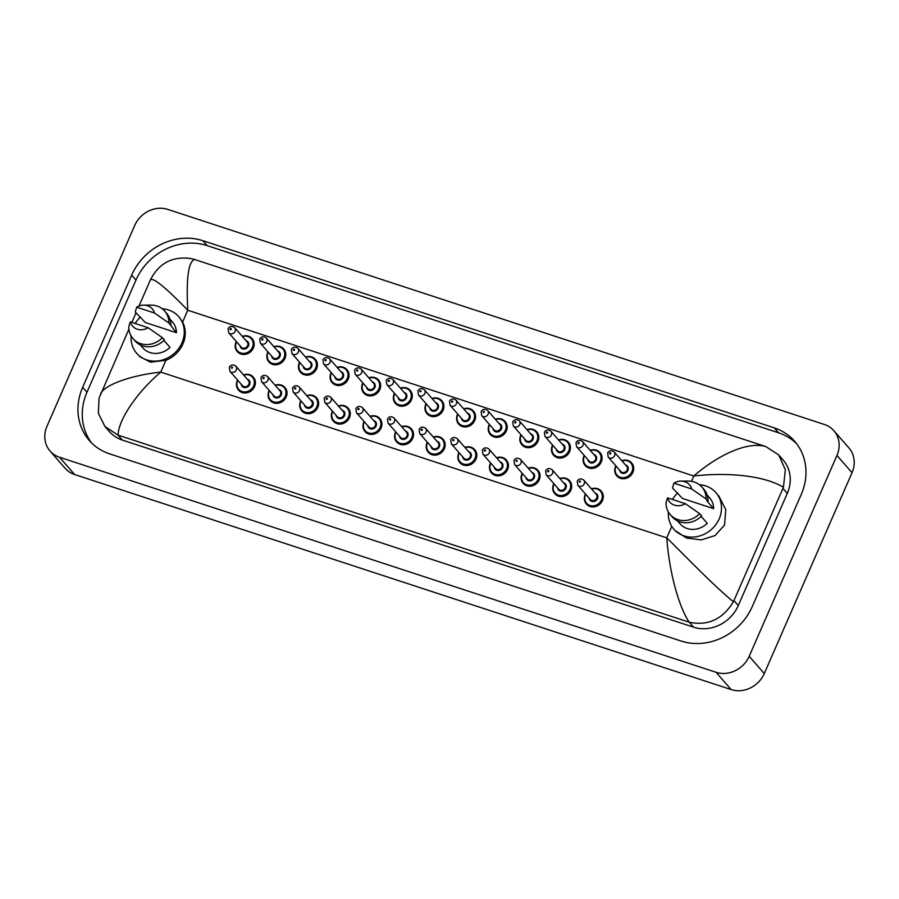 <?xml version="1.0" encoding="UTF-8"?>
<svg xmlns="http://www.w3.org/2000/svg" width="899" height="899" viewBox="0 0 899 899"><rect width="100%" height="100%" fill="white"/><g stroke="black" fill="none" stroke-linecap="round" stroke-linejoin="round"><path stroke-width="1.35" d="M179.688 317.785L182.609 322.078A27.869 24.835 138.9 0 1 182.913 344.014A27.869 24.835 138.9 0 1 165.91 360.285L150.538 362.185L139.559 356.577M718.762 495.866L725.808 509.733L724.538 525.005L715.053 535.579L701.231 539.883L686.645 538.085L674.935 530.421M427.306 442.173L427.003 442.802C425.62 446.421 426.014 449.534 428.182 452.152L428.385 452.377A9.833 8.765 -41.1 0 0 444.353 448.713A9.833 8.765 -41.1 0 0 443.196 439.431L443.005 439.206A9.833 8.765 138.9 0 1 444.162 448.489A9.833 8.765 138.9 0 1 428.182 452.152A9.833 8.765 138.9 0 1 427.036 442.881A9.833 8.765 138.9 0 1 427.351 442.229M395.672 431.812L395.369 432.441C393.987 436.06 394.38 439.184 396.56 441.802L396.751 442.027A9.833 8.765 -41.1 0 0 412.731 438.352A9.833 8.765 -41.1 0 0 411.573 429.081L411.371 428.857A9.833 8.765 138.9 0 1 412.529 438.128A9.833 8.765 138.9 0 1 396.56 441.802A9.833 8.765 138.9 0 1 395.403 432.52A9.833 8.765 138.9 0 1 395.717 431.868M362.803 382.918L362.499 383.547C361.117 387.166 361.51 390.278 363.69 392.897L363.881 393.121A9.833 8.765 -41.1 0 0 379.861 389.458A9.833 8.765 -41.1 0 0 378.704 380.176L378.501 379.951A9.833 8.765 138.9 0 1 379.659 389.233A9.833 8.765 138.9 0 1 363.69 392.897A9.833 8.765 138.9 0 1 362.533 383.626A9.833 8.765 138.9 0 1 362.848 382.963M331.18 372.557L330.877 373.186C329.495 376.805 329.888 379.917 332.057 382.536L332.259 382.76A9.833 8.765 -41.1 0 0 348.228 379.097A9.833 8.765 -41.1 0 0 347.07 369.815L346.879 369.59A9.833 8.765 138.9 0 1 348.037 378.872A9.833 8.765 138.9 0 1 332.057 382.536A9.833 8.765 138.9 0 1 330.911 373.265M299.547 362.196L299.243 362.825C297.861 366.444 298.254 369.556 300.435 372.186L300.626 372.411A9.833 8.765 -41.1 0 0 316.605 368.736A9.833 8.765 -41.1 0 0 315.448 359.465L315.246 359.24A9.833 8.765 138.9 0 1 316.403 368.511A9.833 8.765 138.9 0 1 300.435 372.186A9.833 8.765 138.9 0 1 299.277 362.904M267.924 351.835L267.621 352.464C266.239 356.083 266.632 359.207 268.801 361.825L269.003 362.05A9.833 8.765 -41.1 0 0 284.972 358.375A9.833 8.765 -41.1 0 0 283.814 349.104L283.623 348.879A9.833 8.765 138.9 0 1 284.781 358.15A9.833 8.765 138.9 0 1 268.801 361.825A9.833 8.765 138.9 0 1 267.644 352.543M237.527 380.019L237.235 380.648C235.853 384.266 236.246 387.379 238.415 389.997L238.617 390.222A9.833 8.765 -41.1 0 0 254.586 386.559A9.833 8.765 -41.1 0 0 253.428 377.277L253.237 377.052A9.833 8.765 138.9 0 1 254.383 386.334A9.833 8.765 138.9 0 1 238.415 389.997A9.833 8.765 138.9 0 1 237.257 380.727M269.161 390.38L268.857 391.009C267.475 394.627 267.868 397.74 270.048 400.358L270.239 400.583A9.833 8.765 -41.1 0 0 286.208 396.92A9.833 8.765 -41.1 0 0 285.062 387.638L284.859 387.413A9.833 8.765 138.9 0 1 286.017 396.695A9.833 8.765 138.9 0 1 270.048 400.358A9.833 8.765 138.9 0 1 268.891 391.076M300.794 400.74L300.491 401.37C299.109 404.977 299.502 408.101 301.671 410.719L301.873 410.944A9.833 8.765 -41.1 0 0 317.841 407.281A9.833 8.765 -41.1 0 0 316.684 397.999L316.493 397.774A9.833 8.765 138.9 0 1 317.65 407.056A9.833 8.765 138.9 0 1 301.671 410.719A9.833 8.765 138.9 0 1 300.513 401.437A9.833 8.765 138.9 0 1 300.828 400.785M332.416 411.09L332.113 411.731C330.731 415.338 331.124 418.462 333.304 421.08L333.495 421.305A9.833 8.765 -41.1 0 0 349.475 417.63A9.833 8.765 -41.1 0 0 348.318 408.36L348.115 408.135A9.833 8.765 138.9 0 1 349.273 417.406A9.833 8.765 138.9 0 1 333.304 421.08A9.833 8.765 138.9 0 1 332.147 411.798A9.833 8.765 138.9 0 1 332.461 411.146M364.05 421.451L363.747 422.081C362.364 425.699 362.758 428.823 364.927 431.441L365.129 431.666A9.833 8.765 -41.1 0 0 381.097 427.991A9.833 8.765 -41.1 0 0 379.94 418.72L379.749 418.496A9.833 8.765 138.9 0 1 380.906 427.767A9.833 8.765 138.9 0 1 364.927 431.441A9.833 8.765 138.9 0 1 363.78 422.159A9.833 8.765 138.9 0 1 364.095 421.507M236.291 341.474L235.988 342.103C234.605 345.722 234.999 348.846 237.179 351.464L237.37 351.689A9.833 8.765 -41.1 0 0 253.349 348.014A9.833 8.765 -41.1 0 0 252.192 338.743L251.99 338.518A9.833 8.765 138.9 0 1 253.147 347.789A9.833 8.765 138.9 0 1 237.179 351.464A9.833 8.765 138.9 0 1 236.021 342.182A9.833 8.765 138.9 0 1 236.336 341.53M520.948 434.711L520.645 435.341C519.262 438.959 519.656 442.083 521.836 444.702L522.027 444.926A9.833 8.765 -41.1 0 0 537.995 441.252A9.833 8.765 -41.1 0 0 536.849 431.981L536.647 431.756A9.833 8.765 138.9 0 1 537.804 441.027A9.833 8.765 138.9 0 1 521.836 444.702A9.833 8.765 138.9 0 1 520.678 435.419A9.833 8.765 138.9 0 1 520.993 434.768M489.314 424.35L489.022 424.991C487.64 428.598 488.033 431.722 490.202 434.341L490.404 434.565A9.833 8.765 -41.1 0 0 506.373 430.891A9.833 8.765 -41.1 0 0 505.216 421.62L505.024 421.395A9.833 8.765 138.9 0 1 506.171 430.666A9.833 8.765 138.9 0 1 490.202 434.341A9.833 8.765 138.9 0 1 489.045 425.058A9.833 8.765 138.9 0 1 489.359 424.407M553.818 483.617L553.514 484.246C552.132 487.854 552.525 490.978 554.705 493.596L554.897 493.821A9.833 8.765 -41.1 0 0 570.865 490.157A9.833 8.765 -41.1 0 0 569.719 480.875L569.517 480.65A9.833 8.765 138.9 0 1 570.674 489.933A9.833 8.765 138.9 0 1 554.705 493.596A9.833 8.765 138.9 0 1 553.548 484.314A9.833 8.765 138.9 0 1 553.863 483.662M552.582 445.072L552.278 445.702C550.896 449.32 551.289 452.444 553.458 455.063L553.66 455.287A9.833 8.765 -41.1 0 0 569.629 451.613A9.833 8.765 -41.1 0 0 568.471 442.342L568.28 442.117A9.833 8.765 138.9 0 1 569.438 451.388A9.833 8.765 138.9 0 1 553.458 455.063A9.833 8.765 138.9 0 1 552.301 445.78A9.833 8.765 138.9 0 1 552.615 445.129M584.204 455.433L583.901 456.063C582.518 459.681 582.912 462.794 585.092 465.412L585.283 465.637A9.833 8.765 -41.1 0 0 601.262 461.974A9.833 8.765 -41.1 0 0 600.105 452.691L599.903 452.467A9.833 8.765 138.9 0 1 601.06 461.749A9.833 8.765 138.9 0 1 585.092 465.412A9.833 8.765 138.9 0 1 583.934 456.141A9.833 8.765 138.9 0 1 584.249 455.49M585.451 493.967L585.148 494.607C583.766 498.215 584.159 501.339 586.328 503.957L586.53 504.182A9.833 8.765 -41.1 0 0 602.499 500.507A9.833 8.765 -41.1 0 0 601.341 491.236L601.15 491.011A9.833 8.765 138.9 0 1 602.308 500.282A9.833 8.765 138.9 0 1 586.328 503.957A9.833 8.765 138.9 0 1 585.17 494.675A9.833 8.765 138.9 0 1 585.485 494.023M426.059 403.64L425.766 404.269C424.373 407.888 424.778 411 426.946 413.619L427.137 413.843A9.833 8.765 -41.1 0 0 443.117 410.18A9.833 8.765 -41.1 0 0 441.96 400.898L441.769 400.673A9.833 8.765 138.9 0 1 442.915 409.955A9.833 8.765 138.9 0 1 426.946 413.619A9.833 8.765 138.9 0 1 425.789 404.336A9.833 8.765 138.9 0 1 426.104 403.685M394.436 393.279L394.133 393.908C392.751 397.527 393.144 400.639 395.313 403.258L395.515 403.482A9.833 8.765 -41.1 0 0 411.484 399.819A9.833 8.765 -41.1 0 0 410.326 390.537L410.135 390.312A9.833 8.765 138.9 0 1 411.293 399.594A9.833 8.765 138.9 0 1 395.313 403.258A9.833 8.765 138.9 0 1 394.167 393.987A9.833 8.765 138.9 0 1 394.481 393.324M458.928 452.534L458.636 453.163C457.243 456.782 457.647 459.895 459.816 462.513L460.007 462.738A9.833 8.765 -41.1 0 0 475.987 459.074A9.833 8.765 -41.1 0 0 474.829 449.792L474.638 449.567A9.833 8.765 138.9 0 1 475.785 458.85A9.833 8.765 138.9 0 1 459.816 462.513A9.833 8.765 138.9 0 1 458.659 453.242A9.833 8.765 138.9 0 1 458.973 452.579M457.692 414.001L457.389 414.63C456.007 418.237 456.4 421.361 458.58 423.98L458.771 424.204A9.833 8.765 -41.1 0 0 474.739 420.541A9.833 8.765 -41.1 0 0 473.593 411.259L473.391 411.034A9.833 8.765 138.9 0 1 474.548 420.316A9.833 8.765 138.9 0 1 458.58 423.98A9.833 8.765 138.9 0 1 457.422 414.697A9.833 8.765 138.9 0 1 457.737 414.046M490.562 462.895L490.258 463.524C488.876 467.143 489.27 470.256 491.45 472.874L491.641 473.099A9.833 8.765 -41.1 0 0 507.609 469.435A9.833 8.765 -41.1 0 0 506.463 460.153L506.261 459.928A9.833 8.765 138.9 0 1 507.418 469.211A9.833 8.765 138.9 0 1 491.45 472.874A9.833 8.765 138.9 0 1 490.292 463.603A9.833 8.765 138.9 0 1 490.607 462.94M522.184 473.256L521.892 473.885C520.499 477.504 520.903 480.617 523.072 483.235L523.274 483.46A9.833 8.765 -41.1 0 0 539.243 479.796A9.833 8.765 -41.1 0 0 538.085 470.514L537.894 470.289A9.833 8.765 138.9 0 1 539.04 479.572A9.833 8.765 138.9 0 1 523.072 483.235A9.833 8.765 138.9 0 1 521.914 473.964A9.833 8.765 138.9 0 1 522.229 473.301M615.837 465.794L615.534 466.424C614.152 470.042 614.545 473.155 616.714 475.773L616.916 475.998A9.833 8.765 -41.1 0 0 632.885 472.335A9.833 8.765 -41.1 0 0 631.727 463.052L631.536 462.828A9.833 8.765 138.9 0 1 632.694 472.11A9.833 8.765 138.9 0 1 616.714 475.773A9.833 8.765 138.9 0 1 615.568 466.502A9.833 8.765 138.9 0 1 615.882 465.839M134.726 225.435A26.24 23.374 138.9 0 1 167.821 209.422L824.372 424.474A26.24 23.374 138.9 0 1 833.867 430.7A26.24 23.374 138.9 0 1 836.947 455.445L749.193 656.292A26.24 23.374 138.9 0 1 716.098 672.306L59.548 457.265A26.24 23.374 138.9 0 1 50.052 451.028A26.24 23.374 138.9 0 1 46.973 426.295L134.726 225.435M833.867 430.7L848.948 447.972A26.24 23.374 138.9 0 1 852.027 472.705L764.274 673.565A26.24 23.374 138.9 0 1 731.179 689.578L74.628 474.526A26.24 23.374 138.9 0 1 65.133 468.3L50.052 451.028M752.238 606.611L801.245 494.439A56.401 50.254 -41.1 0 0 794.626 441.24A56.401 50.254 -41.1 0 0 774.208 427.845L202.848 240.696A56.401 50.254 -41.1 0 0 131.681 275.128L82.674 387.3A56.401 50.254 -41.1 0 0 89.293 440.488A56.401 50.254 -41.1 0 0 109.7 453.883L681.071 641.032A56.401 50.254 -41.1 0 0 752.238 606.611M796.683 443.791A56.401 50.254 -41.1 0 0 778.523 432.779L207.152 245.629A56.401 50.254 -41.1 0 0 135.985 280.061L86.978 392.234A56.401 50.254 -41.1 0 0 91.541 442.881M689.14 622.198C676.767 602.892 668.878 566.898 666.755 537.849C687.432 558.223 713.918 585.845 733.427 601.746C722.672 619.265 707.962 626.097 689.286 622.243L117.915 435.094L104.936 426.497L109.408 431.61A35.421 31.555 -41.1 0 0 122.219 440.027L693.59 627.176A35.421 31.555 -41.1 0 0 738.281 605.555L787.288 493.382A35.421 31.555 -41.1 0 0 783.13 459.985L778.658 454.872L785.344 469.728L783.445 487.28C762.566 474.751 724.909 472.424 693.781 475.987C717.672 455.265 747.462 441.061 765.858 446.589L194.768 259.541C188.419 261.115 186.093 278.016 187.779 310.245C165.371 287.174 152.92 277.072 150.448 279.949M733.427 601.746L783.445 487.28M104.936 426.497L98.351 413.282L99.047 398.212L128.928 329.079M191.543 258.654L194.768 259.541M765.858 446.589L778.658 454.872M100.441 394.414C102.767 385.716 129.434 375.456 160.741 372.119C136.648 392.593 118.387 420.002 118.061 435.138M191.543 258.665C172.934 255.889 159.28 262.834 150.583 279.522L138.985 306.053M672.452 499.462A27.869 24.835 138.9 0 1 677.722 492.967M699.489 484.763A27.869 24.835 138.9 0 1 715.885 492.573A27.869 24.835 138.9 0 1 719.166 518.858A27.869 24.835 138.9 0 1 673.913 529.253A27.869 24.835 138.9 0 1 668.373 511.958M701.175 516.386L707.266 523.353A19.677 17.53 138.9 0 1 680.082 523.859L677.509 520.914M685.319 503.687A13.114 11.687 138.9 0 1 667.496 497.844L685.319 503.687L699.692 513.666A20.992 18.699 138.9 0 1 670.283 514.633A20.992 18.699 138.9 0 1 666.058 502.653L667.496 497.844M699.692 513.666L701.647 515.914A20.992 18.699 138.9 0 1 672.238 516.869L670.283 514.633M681.049 481.1L688.376 481.1A20.992 18.699 138.9 0 1 701.883 487.011A20.992 18.699 138.9 0 1 706.108 498.99L708.064 501.226L706.816 500.822L713.671 508.665L682.532 498.473L672.474 487.966L673.913 483.156A13.114 11.687 138.9 0 1 681.049 481.1A13.114 11.687 138.9 0 1 691.736 489L673.913 483.156M707.142 495.023L709.716 497.967A19.677 17.53 138.9 0 1 713.671 508.665M691.736 489L706.108 498.99M701.883 487.011L703.85 489.258A20.992 18.699 138.9 0 1 708.064 501.226M135.221 323.505A27.869 24.835 138.9 0 1 140.491 316.999M162.27 308.795A27.869 24.835 138.9 0 1 178.665 316.605A27.869 24.835 138.9 0 1 181.935 342.89A27.869 24.835 138.9 0 1 136.682 353.285A27.869 24.835 138.9 0 1 131.142 335.99M163.944 340.418L170.035 347.385A19.677 17.53 138.9 0 1 142.851 347.891L140.278 344.946M148.099 327.719A13.114 11.687 138.9 0 1 130.265 321.876L148.099 327.719L162.461 337.709A20.992 18.699 138.9 0 1 133.052 338.665A20.992 18.699 138.9 0 1 128.827 326.685L130.265 321.876M162.461 337.709L164.427 339.946A20.992 18.699 138.9 0 1 135.007 340.912L133.052 338.665M143.818 305.132L151.144 305.132A20.992 18.699 138.9 0 1 164.663 311.043A20.992 18.699 138.9 0 1 168.877 323.022L176.451 332.709L145.312 322.505L135.243 312.009L136.682 307.2A13.114 11.687 138.9 0 1 143.818 305.132A13.114 11.687 138.9 0 1 154.516 313.032L136.682 307.2M169.911 319.055L172.484 321.999A19.677 17.53 138.9 0 1 176.451 332.709M154.516 313.032L168.877 323.022M164.663 311.043L166.618 313.29A20.992 18.699 138.9 0 1 170.844 325.269M616.107 466.098A9.181 8.181 -41.1 0 0 615.939 466.457A9.181 8.181 -41.1 0 0 620.344 477.302A9.181 8.181 -41.1 0 0 631.918 471.694A9.181 8.181 -41.1 0 0 630.727 462.906A9.181 8.181 -41.1 0 0 622.029 460.929M625.513 464.907A4.596 4.09 138.9 0 1 623.277 473.391A4.596 4.09 138.9 0 1 619.58 470.087M608.23 457.097L620.771 471.447A3.933 3.506 -41.1 0 0 626.693 466.266L614.163 451.916A3.933 3.506 138.9 0 1 608.23 457.097L607.623 453.006C609.252 450.444 611.432 450.073 614.163 451.916M609.646 453.197A0.652 0.584 -41.1 0 0 609.96 453.973A0.652 0.584 -41.1 0 0 610.792 453.568A0.652 0.584 -41.1 0 0 610.477 452.793A0.652 0.584 -41.1 0 0 609.646 453.197M621.805 460.67A9.833 8.765 138.9 0 1 631.536 462.828L626.963 460.209L621.76 460.614M591.418 488.842A9.833 8.765 138.9 0 1 601.15 491.011L596.576 488.382L591.373 488.798M585.721 494.281A9.181 8.181 -41.1 0 0 585.552 494.641A9.181 8.181 -41.1 0 0 589.946 505.485A9.181 8.181 -41.1 0 0 601.532 499.878A9.181 8.181 -41.1 0 0 600.341 491.079A9.181 8.181 -41.1 0 0 591.643 489.101M595.116 493.079A4.596 4.09 138.9 0 1 592.879 501.575A4.596 4.09 138.9 0 1 589.193 498.26M590.385 499.619A3.933 3.506 -41.1 0 0 596.307 494.45L583.777 480.1A3.933 3.506 138.9 0 1 577.843 485.269L590.385 499.619M580.394 481.752A0.652 0.584 -41.1 0 0 579.259 481.381A0.652 0.584 -41.1 0 0 580.394 481.752M182.609 322.078L187.779 310.245L693.781 475.987L691.443 481.336M671.778 526.365L666.755 537.849L160.741 372.119L165.91 360.285M59.548 457.265L74.628 474.526M716.098 672.306L731.179 689.578M749.193 656.292L764.274 673.565M836.947 455.445L852.027 472.705M207.152 245.629L202.848 240.696M135.985 280.061L131.681 275.128M778.523 432.779L774.208 427.845M86.978 392.234L82.674 387.3M693.59 627.176L689.286 622.243M738.281 605.555L733.966 600.622M122.219 440.027L117.915 435.094M787.288 493.382L782.973 488.449M584.474 455.748A9.181 8.181 -41.1 0 0 584.305 456.108A9.181 8.181 -41.1 0 0 588.71 466.941A9.181 8.181 -41.1 0 0 600.296 461.344A9.181 8.181 -41.1 0 0 599.094 452.545A9.181 8.181 -41.1 0 0 590.407 450.568M593.879 454.546A4.596 4.09 138.9 0 1 591.643 463.03A4.596 4.09 138.9 0 1 587.957 459.726M576.607 446.736L589.137 461.086A3.933 3.506 -41.1 0 0 595.071 455.905L582.53 441.555A3.933 3.506 138.9 0 1 576.607 446.736L575.989 442.645C577.619 440.083 579.799 439.712 582.53 441.555M578.012 442.836A0.652 0.584 -41.1 0 0 578.327 443.612A0.652 0.584 -41.1 0 0 578.844 442.443A0.652 0.584 -41.1 0 0 578.012 442.836M590.171 450.309A9.833 8.765 138.9 0 1 599.903 452.467L595.34 449.848L590.137 450.253M552.851 445.387A9.181 8.181 -41.1 0 0 552.683 445.747A9.181 8.181 -41.1 0 0 557.077 456.58A9.181 8.181 -41.1 0 0 568.662 450.983A9.181 8.181 -41.1 0 0 567.471 442.184A9.181 8.181 -41.1 0 0 558.773 440.207M562.246 444.185A4.596 4.09 138.9 0 1 560.01 452.669A4.596 4.09 138.9 0 1 556.324 449.365M544.974 436.375L557.515 450.725A3.933 3.506 -41.1 0 0 563.437 445.544L550.907 431.194A3.933 3.506 138.9 0 1 544.974 436.375L544.367 432.284C545.996 429.722 548.176 429.351 550.907 431.194M546.39 432.475A0.652 0.584 -41.1 0 0 547.536 432.857A0.652 0.584 -41.1 0 0 546.39 432.475M558.549 439.948A9.833 8.765 138.9 0 1 568.28 442.117L563.707 439.487L558.504 439.892M521.218 435.026A9.181 8.181 -41.1 0 0 521.049 435.386A9.181 8.181 -41.1 0 0 525.454 446.219A9.181 8.181 -41.1 0 0 537.04 440.622A9.181 8.181 -41.1 0 0 535.838 431.823A9.181 8.181 -41.1 0 0 527.14 429.846M530.624 433.824A4.596 4.09 138.9 0 1 528.387 442.308A4.596 4.09 138.9 0 1 524.69 439.004M513.351 426.014L525.881 440.364A3.933 3.506 -41.1 0 0 531.815 435.183L519.274 420.833A3.933 3.506 138.9 0 1 513.351 426.014L512.733 421.923C514.363 419.361 516.543 419.001 519.274 420.833M514.756 422.114A0.652 0.584 -41.1 0 0 515.902 422.496A0.652 0.584 -41.1 0 0 514.756 422.114M526.915 429.587A9.833 8.765 138.9 0 1 536.647 431.756L532.084 429.126L526.87 429.542M489.584 424.665A9.181 8.181 -41.1 0 0 489.427 425.025A9.181 8.181 -41.1 0 0 493.821 435.869A9.181 8.181 -41.1 0 0 505.407 430.261A9.181 8.181 -41.1 0 0 504.215 421.462A9.181 8.181 -41.1 0 0 495.518 419.485M498.99 423.463A4.596 4.09 138.9 0 1 496.754 431.958A4.596 4.09 138.9 0 1 493.068 428.643M481.718 415.653L494.259 430.003A3.933 3.506 -41.1 0 0 500.181 424.834L487.651 410.483A3.933 3.506 138.9 0 1 481.718 415.653L481.111 411.562C482.741 409 484.909 408.64 487.651 410.483M483.134 411.764A0.652 0.584 -41.1 0 0 484.269 412.135A0.652 0.584 -41.1 0 0 483.134 411.764M495.293 419.226A9.833 8.765 138.9 0 1 505.024 421.395L500.451 418.765L495.248 419.181M559.785 478.482A9.833 8.765 138.9 0 1 569.517 480.65L564.954 478.021L559.74 478.437M554.087 483.92A9.181 8.181 -41.1 0 0 553.919 484.28A9.181 8.181 -41.1 0 0 558.324 495.124A9.181 8.181 -41.1 0 0 569.91 489.517A9.181 8.181 -41.1 0 0 568.707 480.729A9.181 8.181 -41.1 0 0 560.01 478.74M563.493 482.718A4.596 4.09 138.9 0 1 561.257 491.214A4.596 4.09 138.9 0 1 557.56 487.899M558.751 489.27A3.933 3.506 -41.1 0 0 564.684 484.089L552.143 469.739A3.933 3.506 138.9 0 1 546.221 474.908L558.751 489.27M548.772 471.391A0.652 0.584 -41.1 0 0 548.457 470.615A0.652 0.584 -41.1 0 0 547.626 471.02A0.652 0.584 -41.1 0 0 547.941 471.795A0.652 0.584 -41.1 0 0 548.772 471.391M528.163 468.121A9.833 8.765 138.9 0 1 537.894 470.289L533.321 467.66L528.118 468.076M522.454 473.559A9.181 8.181 -41.1 0 0 522.297 473.919A9.181 8.181 -41.1 0 0 526.69 484.763A9.181 8.181 -41.1 0 0 538.276 479.156A9.181 8.181 -41.1 0 0 537.085 470.368A9.181 8.181 -41.1 0 0 528.387 468.379M531.86 472.368A4.596 4.09 138.9 0 1 529.623 480.853A4.596 4.09 138.9 0 1 525.937 477.538M527.129 478.909A3.933 3.506 -41.1 0 0 533.051 473.728L520.51 459.378A3.933 3.506 138.9 0 1 514.588 464.558L527.129 478.909M517.139 461.03A0.652 0.584 -41.1 0 0 516.004 460.659A0.652 0.584 -41.1 0 0 517.139 461.03M496.529 457.76A9.833 8.765 138.9 0 1 506.261 459.928L501.698 457.31L496.484 457.715M490.832 463.199A9.181 8.181 -41.1 0 0 490.663 463.558A9.181 8.181 -41.1 0 0 495.068 474.402A9.181 8.181 -41.1 0 0 506.654 468.795A9.181 8.181 -41.1 0 0 505.452 460.007A9.181 8.181 -41.1 0 0 496.754 458.029M500.237 462.007A4.596 4.09 138.9 0 1 498.001 470.492A4.596 4.09 138.9 0 1 494.304 467.188M495.495 468.548A3.933 3.506 -41.1 0 0 501.428 463.367L488.887 449.017A3.933 3.506 138.9 0 1 482.954 454.197L495.495 468.548M485.516 450.669A0.652 0.584 -41.1 0 0 485.202 449.893A0.652 0.584 -41.1 0 0 484.37 450.298A0.652 0.584 -41.1 0 0 484.685 451.073A0.652 0.584 -41.1 0 0 485.516 450.669M457.962 414.304A9.181 8.181 -41.1 0 0 457.793 414.664A9.181 8.181 -41.1 0 0 462.198 425.508A9.181 8.181 -41.1 0 0 473.784 419.9A9.181 8.181 -41.1 0 0 472.582 411.101A9.181 8.181 -41.1 0 0 463.884 409.124M467.368 413.102A4.596 4.09 138.9 0 1 465.131 421.597A4.596 4.09 138.9 0 1 461.434 418.282M450.096 405.292L462.625 419.642A3.933 3.506 -41.1 0 0 468.559 414.473L456.018 400.122A3.933 3.506 138.9 0 1 450.096 405.292L449.478 401.212C451.107 398.639 453.287 398.279 456.018 400.122M451.5 401.404A0.652 0.584 -41.1 0 0 451.815 402.179A0.652 0.584 -41.1 0 0 452.647 401.774A0.652 0.584 -41.1 0 0 452.332 400.999A0.652 0.584 -41.1 0 0 451.5 401.404M463.659 408.865A9.833 8.765 138.9 0 1 473.391 411.034L468.829 408.404L463.614 408.82M426.328 403.943A9.181 8.181 -41.1 0 0 426.171 404.303A9.181 8.181 -41.1 0 0 430.565 415.147A9.181 8.181 -41.1 0 0 442.151 409.539A9.181 8.181 -41.1 0 0 440.959 400.752A9.181 8.181 -41.1 0 0 432.262 398.763M435.734 402.752A4.596 4.09 138.9 0 1 433.498 411.236A4.596 4.09 138.9 0 1 429.812 407.921M418.462 394.942L431.003 409.292A3.933 3.506 -41.1 0 0 436.925 404.112L424.384 389.761A3.933 3.506 138.9 0 1 418.462 394.942L417.844 390.851C419.473 388.278 421.653 387.918 424.384 389.761M419.878 391.043A0.652 0.584 -41.1 0 0 421.013 391.413A0.652 0.584 -41.1 0 0 419.878 391.043M432.037 398.504A9.833 8.765 138.9 0 1 441.769 400.673L437.195 398.043L431.992 398.459M394.706 393.582A9.181 8.181 -41.1 0 0 394.537 393.942A9.181 8.181 -41.1 0 0 398.942 404.786A9.181 8.181 -41.1 0 0 410.528 399.178A9.181 8.181 -41.1 0 0 409.326 390.391A9.181 8.181 -41.1 0 0 400.628 388.413M404.112 392.391A4.596 4.09 138.9 0 1 401.875 400.875A4.596 4.09 138.9 0 1 398.178 397.56M386.828 384.581L399.37 398.931A3.933 3.506 -41.1 0 0 405.303 393.751L392.762 379.4A3.933 3.506 138.9 0 1 386.828 384.581L386.222 380.491C387.851 377.917 390.031 377.558 392.762 379.4M388.244 380.682A0.652 0.584 -41.1 0 0 388.559 381.457A0.652 0.584 -41.1 0 0 389.391 381.052A0.652 0.584 -41.1 0 0 389.076 380.277A0.652 0.584 -41.1 0 0 388.244 380.682M400.403 388.143A9.833 8.765 138.9 0 1 410.135 390.312L405.573 387.694L400.358 388.098M464.907 447.41A9.833 8.765 138.9 0 1 474.638 449.567L470.065 446.949L464.862 447.354M459.198 452.838A9.181 8.181 -41.1 0 0 459.041 453.197A9.181 8.181 -41.1 0 0 463.434 464.041A9.181 8.181 -41.1 0 0 475.02 458.434A9.181 8.181 -41.1 0 0 473.818 449.646A9.181 8.181 -41.1 0 0 465.131 447.668M468.604 451.646A4.596 4.09 138.9 0 1 466.367 460.131A4.596 4.09 138.9 0 1 462.682 456.827M463.873 458.187A3.933 3.506 -41.1 0 0 469.795 453.006L457.254 438.656A3.933 3.506 138.9 0 1 451.332 443.836L463.873 458.187M453.883 440.308A0.652 0.584 -41.1 0 0 452.748 439.937A0.652 0.584 -41.1 0 0 453.883 440.308M433.273 437.049A9.833 8.765 138.9 0 1 443.005 439.206L438.431 436.588L433.228 436.993M427.576 442.488A9.181 8.181 -41.1 0 0 427.407 442.847A9.181 8.181 -41.1 0 0 431.812 453.68A9.181 8.181 -41.1 0 0 443.398 448.084A9.181 8.181 -41.1 0 0 442.196 439.285A9.181 8.181 -41.1 0 0 433.498 437.307M436.981 441.285A4.596 4.09 138.9 0 1 434.745 449.77A4.596 4.09 138.9 0 1 431.048 446.466M432.239 447.826A3.933 3.506 -41.1 0 0 438.173 442.645L425.632 428.295A3.933 3.506 138.9 0 1 419.698 433.475L432.239 447.826M422.26 429.947A0.652 0.584 -41.1 0 0 421.114 429.576A0.652 0.584 -41.1 0 0 421.429 430.351A0.652 0.584 -41.1 0 0 422.26 429.947M401.639 426.688A9.833 8.765 138.9 0 1 411.371 428.857L406.809 426.227L401.606 426.632M395.942 432.127A9.181 8.181 -41.1 0 0 395.774 432.486A9.181 8.181 -41.1 0 0 400.179 443.319A9.181 8.181 -41.1 0 0 411.764 437.723A9.181 8.181 -41.1 0 0 410.562 428.924A9.181 8.181 -41.1 0 0 401.875 426.946M405.348 430.924A4.596 4.09 138.9 0 1 403.112 439.409A4.596 4.09 138.9 0 1 399.426 436.105M400.617 437.465A3.933 3.506 -41.1 0 0 406.539 432.284L393.998 417.934A3.933 3.506 138.9 0 1 388.076 423.114L400.617 437.465M390.627 419.597A0.652 0.584 -41.1 0 0 389.492 419.215A0.652 0.584 -41.1 0 0 390.627 419.597M363.072 383.221A9.181 8.181 -41.1 0 0 362.915 383.581A9.181 8.181 -41.1 0 0 367.309 394.425A9.181 8.181 -41.1 0 0 378.895 388.817A9.181 8.181 -41.1 0 0 377.692 380.03A9.181 8.181 -41.1 0 0 369.006 378.052M372.478 382.03A4.596 4.09 138.9 0 1 370.242 390.514A4.596 4.09 138.9 0 1 366.556 387.211M355.206 374.22L367.747 388.57A3.933 3.506 -41.1 0 0 373.669 383.39L361.128 369.039A3.933 3.506 138.9 0 1 355.206 374.22L354.588 370.13C356.218 367.556 358.398 367.197 361.128 369.039M356.622 370.321A0.652 0.584 -41.1 0 0 357.757 370.691A0.652 0.584 -41.1 0 0 356.622 370.321M368.781 377.794A9.833 8.765 138.9 0 1 378.501 379.951L373.939 377.333L368.736 377.737M331.45 372.871A9.181 8.181 -41.1 0 0 331.281 373.231A9.181 8.181 -41.1 0 0 335.687 384.064A9.181 8.181 -41.1 0 0 347.261 378.457A9.181 8.181 -41.1 0 0 346.07 369.669A9.181 8.181 -41.1 0 0 337.372 367.691M340.856 371.669A4.596 4.09 138.9 0 1 338.62 380.153A4.596 4.09 138.9 0 1 334.922 376.85M323.573 363.859L336.114 378.209A3.933 3.506 -41.1 0 0 342.047 373.029L329.506 358.679A3.933 3.506 138.9 0 1 323.573 363.859L322.966 359.769C324.595 357.206 326.775 356.836 329.506 358.679M324.988 359.96A0.652 0.584 -41.1 0 0 325.303 360.735A0.652 0.584 -41.1 0 0 325.82 359.566A0.652 0.584 -41.1 0 0 324.988 359.96M330.956 373.164A9.833 8.765 138.9 0 1 331.225 372.602M337.147 367.433A9.833 8.765 138.9 0 1 346.879 369.59L342.305 366.972L337.103 367.376M299.817 362.511A9.181 8.181 -41.1 0 0 299.648 362.87A9.181 8.181 -41.1 0 0 304.053 373.703A9.181 8.181 -41.1 0 0 315.639 368.107A9.181 8.181 -41.1 0 0 314.436 359.308A9.181 8.181 -41.1 0 0 305.75 357.33M309.222 361.308A4.596 4.09 138.9 0 1 306.986 369.792A4.596 4.09 138.9 0 1 303.3 366.489M291.95 353.498L304.491 367.848A3.933 3.506 -41.1 0 0 310.413 362.668L297.872 348.318A3.933 3.506 138.9 0 1 291.95 353.498L291.332 349.408C292.962 346.845 295.142 346.475 297.872 348.318M293.366 349.599A0.652 0.584 -41.1 0 0 294.501 349.981A0.652 0.584 -41.1 0 0 293.366 349.599M305.514 357.072A9.833 8.765 138.9 0 1 315.246 359.24L310.683 356.611L305.48 357.015M268.194 352.15A9.181 8.181 -41.1 0 0 268.026 352.509A9.181 8.181 -41.1 0 0 272.419 363.342A9.181 8.181 -41.1 0 0 284.005 357.746A9.181 8.181 -41.1 0 0 282.814 348.947A9.181 8.181 -41.1 0 0 274.116 346.969M277.589 350.947A4.596 4.09 138.9 0 1 275.352 359.431A4.596 4.09 138.9 0 1 271.667 356.128M260.317 343.137L272.858 357.487A3.933 3.506 -41.1 0 0 278.78 352.307L266.25 337.957A3.933 3.506 138.9 0 1 260.317 343.137L259.71 339.047C261.339 336.484 263.519 336.125 266.25 337.957M261.733 339.238A0.652 0.584 -41.1 0 0 262.879 339.62A0.652 0.584 -41.1 0 0 261.733 339.238M273.892 346.711A9.833 8.765 138.9 0 1 283.623 348.879L279.05 346.25L273.847 346.654M236.561 341.789A9.181 8.181 -41.1 0 0 236.392 342.148A9.181 8.181 -41.1 0 0 240.797 352.992A9.181 8.181 -41.1 0 0 252.383 347.385A9.181 8.181 -41.1 0 0 251.181 338.586A9.181 8.181 -41.1 0 0 242.483 336.608M245.966 340.586A4.596 4.09 138.9 0 1 243.73 349.082A4.596 4.09 138.9 0 1 240.044 345.767M228.694 332.776L241.224 347.126A3.933 3.506 -41.1 0 0 247.158 341.957L234.617 327.596A3.933 3.506 138.9 0 1 228.694 332.776L228.076 328.686C229.706 326.123 231.886 325.764 234.617 327.596M230.099 328.877A0.652 0.584 -41.1 0 0 231.245 329.259A0.652 0.584 -41.1 0 0 230.099 328.877M242.258 336.35A9.833 8.765 138.9 0 1 251.99 338.518L247.427 335.889L242.213 336.305M370.017 416.327A9.833 8.765 138.9 0 1 379.749 418.496L375.175 415.866L369.972 416.282M364.32 421.766A9.181 8.181 -41.1 0 0 364.151 422.125A9.181 8.181 -41.1 0 0 368.556 432.958A9.181 8.181 -41.1 0 0 380.131 427.362A9.181 8.181 -41.1 0 0 378.94 418.563A9.181 8.181 -41.1 0 0 370.242 416.585M373.726 420.563A4.596 4.09 138.9 0 1 371.489 429.048A4.596 4.09 138.9 0 1 367.792 425.744M368.983 427.104A3.933 3.506 -41.1 0 0 374.905 421.923L362.376 407.573A3.933 3.506 138.9 0 1 356.442 412.753L368.983 427.104M359.004 409.236A0.652 0.584 -41.1 0 0 357.858 408.854A0.652 0.584 -41.1 0 0 359.004 409.236M338.384 405.966A9.833 8.765 138.9 0 1 348.115 408.135L343.553 405.505L338.35 405.921M332.686 411.405A9.181 8.181 -41.1 0 0 332.518 411.764A9.181 8.181 -41.1 0 0 336.923 422.609A9.181 8.181 -41.1 0 0 348.509 417.001A9.181 8.181 -41.1 0 0 347.306 408.202A9.181 8.181 -41.1 0 0 338.62 406.224M342.092 410.202A4.596 4.09 138.9 0 1 339.856 418.698A4.596 4.09 138.9 0 1 336.17 415.383M337.35 416.743A3.933 3.506 -41.1 0 0 343.283 411.573L330.742 397.223A3.933 3.506 138.9 0 1 324.82 402.392L337.35 416.743M327.371 398.875A0.652 0.584 -41.1 0 0 327.056 398.1A0.652 0.584 -41.1 0 0 326.539 399.268A0.652 0.584 -41.1 0 0 327.371 398.875M306.761 395.605A9.833 8.765 138.9 0 1 316.493 397.774L311.919 395.144L306.716 395.56M301.064 401.044A9.181 8.181 -41.1 0 0 300.895 401.404A9.181 8.181 -41.1 0 0 305.289 412.248A9.181 8.181 -41.1 0 0 316.875 406.64A9.181 8.181 -41.1 0 0 315.684 397.841A9.181 8.181 -41.1 0 0 306.986 395.863M310.458 399.841A4.596 4.09 138.9 0 1 308.222 408.337A4.596 4.09 138.9 0 1 304.536 405.022M305.727 406.382A3.933 3.506 -41.1 0 0 311.65 401.212L299.12 386.862A3.933 3.506 138.9 0 1 293.186 392.031L305.727 406.382M295.749 388.514A0.652 0.584 -41.1 0 0 295.434 387.739A0.652 0.584 -41.1 0 0 294.602 388.143A0.652 0.584 -41.1 0 0 294.917 388.919A0.652 0.584 -41.1 0 0 295.749 388.514M275.128 385.244A9.833 8.765 138.9 0 1 284.859 387.413L280.297 384.783L275.083 385.199M269.43 390.683A9.181 8.181 -41.1 0 0 269.262 391.043A9.181 8.181 -41.1 0 0 273.667 401.887A9.181 8.181 -41.1 0 0 285.253 396.279A9.181 8.181 -41.1 0 0 284.05 387.491A9.181 8.181 -41.1 0 0 275.352 385.502M278.836 389.492A4.596 4.09 138.9 0 1 276.6 397.976A4.596 4.09 138.9 0 1 272.903 394.661M274.094 396.032A3.933 3.506 -41.1 0 0 280.027 390.851L267.486 376.501A3.933 3.506 138.9 0 1 261.564 381.682L274.094 396.032M264.115 378.153A0.652 0.584 -41.1 0 0 263.8 377.378A0.652 0.584 -41.1 0 0 262.969 377.782A0.652 0.584 -41.1 0 0 263.283 378.558A0.652 0.584 -41.1 0 0 264.115 378.153M243.505 374.883A9.833 8.765 138.9 0 1 253.237 377.052L248.663 374.433L243.46 374.838M237.797 380.322A9.181 8.181 -41.1 0 0 237.639 380.682A9.181 8.181 -41.1 0 0 242.033 391.526A9.181 8.181 -41.1 0 0 253.619 385.918A9.181 8.181 -41.1 0 0 252.428 377.131A9.181 8.181 -41.1 0 0 243.73 375.153M247.203 379.131A4.596 4.09 138.9 0 1 244.966 387.615A4.596 4.09 138.9 0 1 241.28 384.3M242.472 385.671A3.933 3.506 -41.1 0 0 248.394 380.491L235.864 366.14A3.933 3.506 138.9 0 1 229.93 371.321L242.472 385.671M232.481 367.792A0.652 0.584 -41.1 0 0 231.346 367.421A0.652 0.584 -41.1 0 0 232.481 367.792M583.777 480.1C581.046 478.257 578.866 478.616 577.237 481.179L577.843 485.269M131.85 322.393L136.007 312.874M552.143 469.739C549.413 467.896 547.233 468.255 545.603 470.829L546.221 474.908M520.51 459.378C517.779 457.535 515.599 457.894 513.981 460.468L514.588 464.558M488.887 449.017C486.157 447.174 483.977 447.533 482.347 450.107L482.954 454.197M673.913 529.253L675.07 530.579M178.665 316.605L179.834 317.943M457.254 438.656C454.523 436.813 452.343 437.184 450.714 439.746L451.332 443.836M425.632 428.295C422.901 426.452 420.721 426.823 419.091 429.385L419.698 433.475M393.998 417.934C391.267 416.091 389.087 416.462 387.458 419.024L388.076 423.114M362.376 407.573C359.645 405.741 357.465 406.101 355.835 408.663L356.442 412.753M330.742 397.223C328.011 395.38 325.831 395.74 324.202 398.302L324.82 402.392M299.12 386.862C296.389 385.019 294.209 385.379 292.58 387.952L293.186 392.031M267.486 376.501C264.755 374.658 262.575 375.018 260.946 377.591L261.564 381.682M235.864 366.14C233.122 364.297 230.942 364.657 229.324 367.23L229.93 371.321"/></g></svg>
